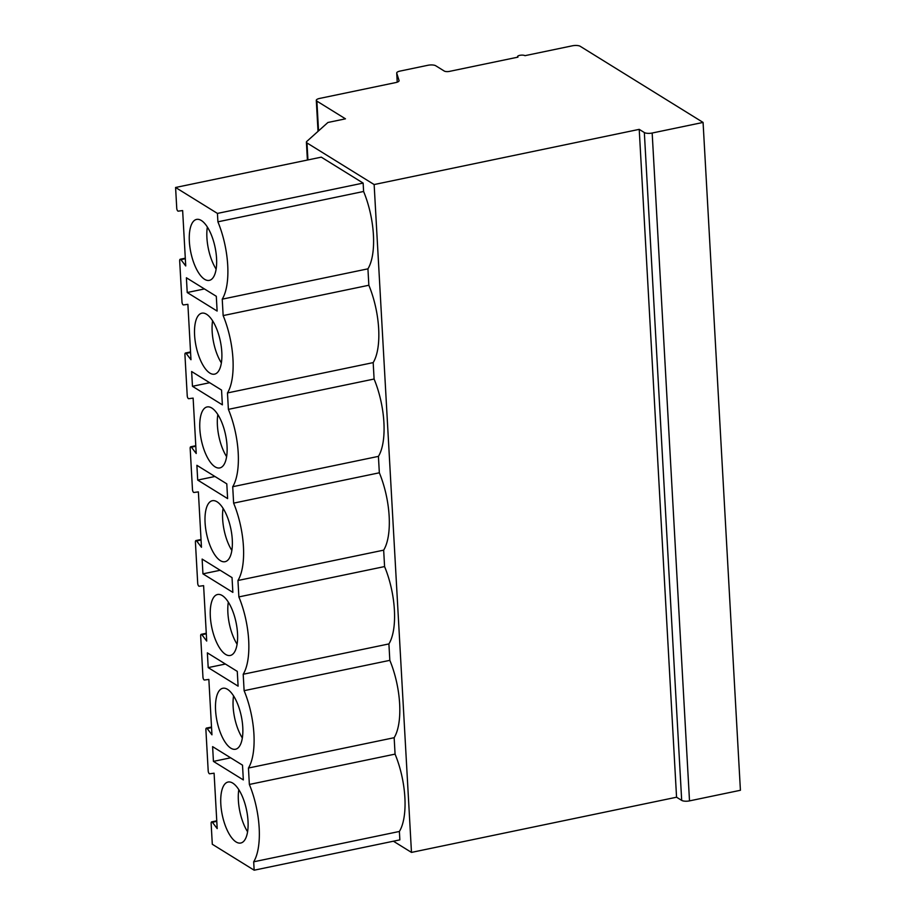 <?xml version="1.0" encoding="UTF-8"?>
<svg xmlns="http://www.w3.org/2000/svg" width="916" height="916" viewBox="0 0 916 916"><rect width="100%" height="100%" fill="white"/><g stroke="black" fill="none" stroke-linecap="round" stroke-linejoin="round"><path stroke-width="1.37" d="M307.936 159.934L306.986 142.942A5.862 1.901 176.8 0 1 306.402 142.175A5.862 1.901 176.8 0 1 306.791 141.43L327.917 122.481L345.469 118.828L316.879 101.115A5.862 1.901 176.8 0 1 316.295 100.348A5.862 1.901 176.8 0 1 319.592 98.436L395.781 82.566A5.862 1.901 -3.2 0 0 399.078 80.654A5.862 1.901 -3.2 0 0 399.044 80.505L396.743 73.165A5.862 1.901 176.8 0 1 396.72 73.005A5.862 1.901 176.8 0 1 400.006 71.093L427.921 65.276A5.862 1.901 176.8 0 1 435.753 65.769L444.283 71.059A3.904 1.271 -3.2 0 0 449.504 71.379L517.964 57.136A3.904 1.271 176.8 0 1 517.574 56.62A3.904 1.271 176.8 0 1 520.563 55.212A3.904 1.271 176.8 0 1 524.982 55.67L572.385 45.8A5.862 1.901 176.8 0 1 580.217 46.292L703.076 122.423L740.414 790.279L689.508 800.882A5.862 1.901 176.8 0 1 681.687 800.389L676.558 797.218L411.479 852.407L393.399 841.209M411.479 852.407L374.14 184.551L306.986 142.942M363.606 191.478L217.905 221.821A56.689 22.556 -101.8 0 1 222.233 299.166L367.934 268.835A56.689 22.556 -101.8 0 0 363.606 191.478L363.137 183.085L321.287 157.151L175.586 187.482L217.436 213.417L363.137 183.085M399.387 831.465L399.857 839.869L254.156 870.2L253.686 861.807A56.689 22.556 -101.8 0 0 249.358 784.451L395.071 754.12A56.689 22.556 -101.8 0 1 399.387 831.465L253.686 861.807M222.233 299.166L223.149 315.585A56.689 22.556 -101.8 0 1 227.466 392.941L228.393 409.36A56.689 22.556 -101.8 0 1 232.71 486.717L233.626 503.136A56.689 22.556 -101.8 0 1 237.954 580.492L238.87 596.911A56.689 22.556 -101.8 0 1 243.198 674.256L244.114 690.675A56.689 22.556 -101.8 0 1 248.442 768.032L394.155 737.701L395.071 754.12M394.155 737.701A56.689 22.556 -101.8 0 0 389.827 660.344L388.911 643.925A56.689 22.556 -101.8 0 0 384.583 566.569L383.667 550.15A56.689 22.556 -101.8 0 0 379.339 472.793L378.423 456.374A56.689 22.556 -101.8 0 0 374.094 379.029L373.178 362.61A56.689 22.556 -101.8 0 0 368.85 285.254L367.934 268.835M223.149 315.585L368.85 285.254M248.442 768.032L249.358 784.451M175.586 187.482L176.742 208.218A2.347 0.939 -101.8 0 0 178.219 211.149L182.639 210.566L185.73 265.961L180.933 259.64A2.347 0.939 -101.8 0 0 180.234 259.239A2.347 0.939 -101.8 0 0 179.685 260.9L181.986 301.994A2.347 0.939 -101.8 0 0 183.463 304.925L187.883 304.341L190.975 359.725L186.166 353.416A2.347 0.939 -101.8 0 0 185.479 353.004A2.347 0.939 -101.8 0 0 184.929 354.675L187.23 395.769A2.347 0.939 -101.8 0 0 188.696 398.7L193.127 398.105L196.219 453.5L191.41 447.191A2.347 0.939 -101.8 0 0 190.723 446.779A2.347 0.939 -101.8 0 0 190.173 448.439L192.475 489.533A2.347 0.939 -101.8 0 0 193.94 492.476L198.371 491.881L201.463 547.276L196.654 540.967A2.347 0.939 -101.8 0 0 195.955 540.555A2.347 0.939 -101.8 0 0 195.417 542.215L197.707 583.309A2.347 0.939 -101.8 0 0 199.184 586.24L203.604 585.656L206.707 641.051L201.898 634.742A2.347 0.939 -101.8 0 0 201.199 634.33A2.347 0.939 -101.8 0 0 200.661 635.99L202.951 677.084A2.347 0.939 -101.8 0 0 204.428 680.015L208.848 679.432L211.951 734.815L207.142 728.506A2.347 0.939 -101.8 0 0 206.444 728.094A2.347 0.939 -101.8 0 0 205.894 729.766L208.195 770.86A2.347 0.939 -101.8 0 0 209.672 773.791L214.092 773.196L217.195 828.591L212.386 822.282A2.347 0.939 -101.8 0 0 211.688 821.87A2.347 0.939 -101.8 0 0 211.138 823.53L212.306 844.266L254.156 870.2M217.905 221.821L217.436 213.417M227.523 689.347A31.144 12.389 -101.8 0 0 222.828 688.271A31.144 12.389 -101.8 0 0 216.096 715.762A31.144 12.389 -101.8 0 0 230.821 748.166A31.144 12.389 -101.8 0 0 235.515 749.242A31.144 12.389 -101.8 0 0 242.248 721.751A31.144 12.389 -101.8 0 0 227.523 689.347M222.279 595.572A31.144 12.389 -101.8 0 0 217.584 594.495A31.144 12.389 -101.8 0 0 210.852 621.987A31.144 12.389 -101.8 0 0 225.576 654.39A31.144 12.389 -101.8 0 0 230.271 655.467A31.144 12.389 -101.8 0 0 237.004 627.975A31.144 12.389 -101.8 0 0 222.279 595.572M217.046 501.796A31.144 12.389 -101.8 0 0 212.34 500.72A31.144 12.389 -101.8 0 0 205.608 528.211A31.144 12.389 -101.8 0 0 220.332 560.626A31.144 12.389 -101.8 0 0 225.038 561.703A31.144 12.389 -101.8 0 0 231.759 534.211A31.144 12.389 -101.8 0 0 217.046 501.796M211.802 408.021A31.144 12.389 -101.8 0 0 207.096 406.944A31.144 12.389 -101.8 0 0 200.364 434.436A31.144 12.389 -101.8 0 0 215.088 466.851A31.144 12.389 -101.8 0 0 219.794 467.927A31.144 12.389 -101.8 0 0 226.515 440.436A31.144 12.389 -101.8 0 0 211.802 408.021M206.558 314.257A31.144 12.389 -101.8 0 0 201.852 313.18A31.144 12.389 -101.8 0 0 195.119 340.672A31.144 12.389 -101.8 0 0 209.844 373.075A31.144 12.389 -101.8 0 0 214.55 374.152A31.144 12.389 -101.8 0 0 221.283 346.66A31.144 12.389 -101.8 0 0 206.558 314.257M201.314 220.481A31.144 12.389 -101.8 0 0 196.608 219.405A31.144 12.389 -101.8 0 0 189.875 246.896A31.144 12.389 -101.8 0 0 204.6 279.3A31.144 12.389 -101.8 0 0 209.306 280.376A31.144 12.389 -101.8 0 0 216.039 252.885A31.144 12.389 -101.8 0 0 201.314 220.481M232.767 783.123A31.144 12.389 -101.8 0 0 228.061 782.035A31.144 12.389 -101.8 0 0 221.34 809.526A31.144 12.389 -101.8 0 0 236.053 841.941A31.144 12.389 -101.8 0 0 240.759 843.018A31.144 12.389 -101.8 0 0 247.492 815.526A31.144 12.389 -101.8 0 0 232.767 783.123M213.439 761.391L243.335 779.928L242.511 765.158L212.604 746.632L213.439 761.391L230.649 757.807M208.195 667.615L238.103 686.153L237.267 671.382L207.371 652.856L208.195 667.615L225.416 664.031M202.951 573.851L232.859 592.377L232.034 577.607L202.127 559.081L202.951 573.851L220.172 570.267M197.707 480.076L227.615 498.602L226.79 483.843L196.883 465.305L197.707 480.076L214.928 476.492M192.463 386.3L222.37 404.838L221.546 390.067L191.639 371.53L192.463 386.3L209.684 382.716M187.219 292.525L217.126 311.062L216.302 296.292L186.395 277.766L187.219 292.525L204.44 288.941M238.813 789.649A31.144 12.389 -101.8 0 0 247.572 831.751M233.569 695.874A31.144 12.389 -101.8 0 0 242.328 737.975M228.324 602.11A31.144 12.389 -101.8 0 0 237.084 644.2M223.08 508.334A31.144 12.389 -101.8 0 0 231.851 550.436M217.836 414.559A31.144 12.389 -101.8 0 0 226.607 456.66M212.592 320.783A31.144 12.389 -101.8 0 0 221.363 362.885M207.348 227.019A31.144 12.389 -101.8 0 0 216.119 269.109M227.466 392.941L373.178 362.61M228.393 409.36L374.094 379.029M232.71 486.717L378.423 456.374M233.626 503.136L379.339 472.793M237.954 580.492L383.667 550.15M238.87 596.911L384.583 566.569M243.198 674.256L388.911 643.925M244.114 690.675L389.827 660.344M703.076 122.423L652.169 133.026A5.862 1.901 176.8 0 1 644.337 132.534L639.219 129.362L374.14 184.551M676.558 797.218L639.219 129.362M212.386 822.282L216.783 821.366M207.142 728.506L211.539 727.59M201.898 634.742L206.306 633.815M196.654 540.967L201.062 540.051M191.41 447.191L195.818 446.275M186.166 353.416L190.574 352.5M180.933 259.64L185.33 258.724M318.55 130.885L316.879 101.115M397.246 82.165L396.743 73.165M689.508 800.882L652.169 133.026M681.687 800.389L644.337 132.534M216.76 820.816L211.688 821.87M211.516 727.041L206.444 728.094M206.272 633.277L201.199 634.33M201.028 539.501L195.955 540.555M195.784 445.726L190.723 446.779M190.539 351.95L185.479 353.004M185.295 258.186L180.234 259.239M306.402 142.175L307.398 160.048M316.295 100.348L318.024 131.354M396.72 73.005L397.223 82.177M517.574 56.62L517.609 57.204"/></g></svg>
